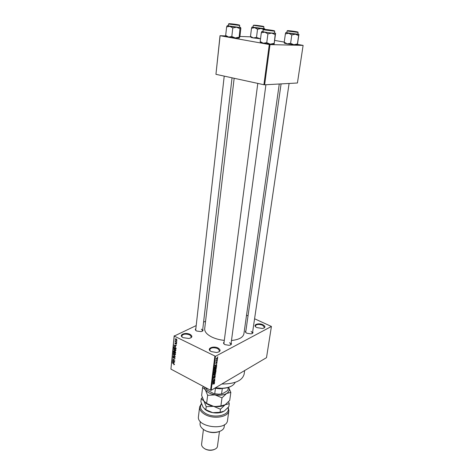 <?xml version="1.0" encoding="UTF-8"?>
<svg xmlns="http://www.w3.org/2000/svg" width="474" height="474" viewBox="0 0 474 474"><rect width="100%" height="100%" fill="white"/><g stroke="black" fill="none" stroke-linecap="round" stroke-linejoin="round"><path stroke-width="0.71" d="M190.074 334.383C192.805 336.179 192.414 337.547 188.913 338.483L183.142 337.666C177.863 335.189 185.162 331.812 190.074 334.383M190.72 337.944L191.425 336.901L189.748 334.905C185.672 333.578 183.005 333.921 181.738 335.942L182.212 337.085M218.099 348.046C221.162 350.132 220.677 351.619 216.642 352.514L211.303 351.589C205.734 348.971 212.891 345.327 218.099 348.046M218.81 351.969L219.634 350.831L217.767 348.586C213.65 347.205 210.966 347.549 209.704 349.616L210.225 350.902M262.857 324.708C265.73 326.373 265.63 327.635 262.56 328.482L256.92 327.611C251.872 325.288 257.951 322.379 262.857 324.708M263.905 328.109L264.492 327.285L262.56 325.2C258.857 324.003 256.464 324.234 255.391 325.881L255.711 326.829M231.14 343.004C231.887 344.183 231.211 344.954 229.126 345.321L225.055 344.663C223.444 343.774 223.118 342.909 224.089 342.056M230.477 344.983L230.974 344.254L229.606 342.655M202.73 329.418C203.464 330.461 202.896 331.196 201.029 331.61L196.698 331.03C195.235 330.23 194.95 329.436 195.851 328.654M202.167 331.273L202.594 330.609L201.355 329.187M252.666 331.794C253.353 332.825 252.802 333.512 251.013 333.862L246.913 333.258C245.289 332.398 244.951 331.575 245.899 330.787M252.079 333.583L252.494 332.961L251.102 331.415M224.303 340.403C219.687 339.905 215.575 338.809 211.973 337.109C206.931 334.567 204.501 331.782 204.691 328.749L204.697 328.678M231.348 344.272L230.957 344.373M205.574 321.242L203.577 322.166M196.195 325.585L174.219 336.078L215.486 356.306L211.203 390.28L210.569 390.262L214.841 356.282M174.219 336.078L170.924 369.116L174.183 335.776M217.679 358.143L216.837 359.256L216.233 359.298L217.003 357.846L217.625 357.793L217.679 358.143L217.039 357.823M217.388 360.246L215.901 361.289L216.055 360.459L216.345 360.767L217.388 360.246M217.157 362.225L216.612 363.096L216.772 362.1L215.694 363.392L216.144 362.237L215.996 363.161L216.932 362.106M216.559 366.734L216.464 367.474L214.473 368.576L214.651 367.451L215.676 366.337L216.505 366.248L216.334 366.621M216.037 370.822L215.937 371.604L213.946 372.718L214.633 370.964L215.996 370.378L215.042 371.871L215.735 371.48L215.812 370.704M215.522 374.839L213.413 376.954L215.273 375.106L213.638 375.177L215.522 374.839M214.846 380.148L212.832 381.534L214.592 379.307L213.027 379.97L215.012 378.839L213.259 381.06L214.846 380.148M214.284 383.744L213.786 384.165L214.124 383.217L212.506 384.124L213.881 383.099L214.432 382.998L214.124 383.662M211.203 390.28L266.507 357.663L271.418 326.456L215.486 356.306M214.58 382.222L212.66 382.874L214.775 380.681L214.017 382.352L214.58 382.222M215.291 376.824L214.521 378.033L215.066 376.937L214.787 376.623L213.709 378.43L213.3 378.424L213.94 376.943L213.484 377.891L213.744 378.175L214.817 376.374L215.237 376.386L215.066 376.706M215.392 373.802L214.681 374.436L213.827 374.501L213.756 374.057L214.9 372.517L215.581 372.363L215.794 372.908L215.249 373.731M215.913 369.684L215.202 370.312L214.349 370.378L214.278 369.927L215.427 368.387L216.108 368.239L216.322 368.79L215.771 369.613M216.731 365.371L214.799 365.964L216.932 363.795L216.274 364.607L216.168 365.484L216.731 365.371M217.293 360.975L216.979 361.378L217.293 360.975M217.519 359.227L217.199 359.636L217.519 359.227M217.821 356.827L217.507 357.236L217.821 356.827M176.524 340.818L176.832 341.233L176.524 340.818M175.878 341.541L176.731 342.228L175.042 341.381L175.184 340.628L175.878 341.541M176.352 342.524L176.654 342.939L176.352 342.524M176.103 343.069L176.583 343.94L175.984 344.272L176.121 343.336L175.267 343.875L174.841 343.075L175.38 342.743L175.256 343.609L176.103 343.069M175.576 346.435L174.011 345.072L176.399 345.451L175.658 345.576L175.576 346.435M175.931 350.369L175.499 350.89L174.687 350.73L173.573 349.16L173.739 348.775L174.847 348.817L175.931 350.369M175.522 354.404L175.09 354.919L174.278 354.753L173.17 353.189L173.336 352.804L174.438 352.852L175.522 354.404M174.485 364.553L173.727 364.702L174.177 364.518L174.077 364.05L172.234 362.794L173.78 363.605L174.485 364.553M170.924 369.116L210.569 390.262M173.905 362.924L172.358 361.561L174.716 361.982L173.988 362.089L173.905 362.924M172.945 360.507L174.746 361.703L172.489 360.252L174.426 360.181L172.619 358.984L174.9 360.175L173.52 360.216M174.545 357.135L175.131 358.237L174.278 358.64L174.865 358.077L174.521 357.378L173.336 358.077L172.779 357.064L173.537 356.685L173.046 357.195L173.608 357.888L174.017 357.147L174.545 357.135M173.087 354.309L175.273 356.501L172.915 356.039L175.019 356.258L173.087 354.309M175.102 351.24L175.623 353.094L173.324 351.915L173.531 350.79L175.102 351.24M175.036 346.802L176.109 348.331L176.032 349.054L173.733 347.88L173.958 346.713L175.036 346.802M176.168 338.809L176.867 340.243L176.05 340.208L175.244 339.076L176.168 338.809M246.539 315.216L248.026 315.874M254.579 318.771L271.418 326.456M264.628 84.805L297.429 82.997L303.111 45.386L270.014 44.603L264.628 84.805L263.905 84.728L269.279 44.52L270.014 44.603M220.102 35.763L215.943 74.323L220.019 35.704L269.279 44.52M215.943 74.323L263.905 84.728M251.102 36.871L239.921 36.451M225.784 35.923L220.019 35.704M274.879 40.456L284.234 42.073M297.518 44.378L303.111 45.386M279.269 83.999L243.909 333.773C243.115 337.447 238.967 339.686 231.478 340.498M244.661 370.55L244.146 374.081C242.374 380.663 234.932 383.976 221.808 384.023M195.715 329.851L195.981 330.591M245.733 331.954L245.959 332.671M223.924 343.306L224.214 344.142M172.714 361.621L172.335 361.816M174.337 361.911L173.988 362.089M173.004 362.13L173.644 362.705L173.715 362.029L172.583 361.792L173.004 362.13M173.94 362.557L173.644 362.705M174.047 361.863L173.715 362.029M173.016 360.234L172.465 360.507M175.131 358.214L174.278 358.64M174.041 357.728L173.336 358.077M173.537 356.685L172.779 357.064M174.077 357.651L173.608 357.888M174.296 357.052L173.958 357.218M173.271 355.861L172.915 356.039M174.124 352.721L173.17 353.189M173.437 353.326L174.308 354.511L175.137 354.546L174.408 353.094L173.437 353.326M174.236 352.757L173.881 352.934M173.62 351.767L173.324 351.915M174.106 350.807L173.401 351.151M173.62 351.803L174.302 352.158L174.059 351.038L173.62 351.803M174.604 352.01L174.302 352.158M174.9 351.163L174.355 351.43M174.574 352.295L175.38 352.709L175.078 351.483L174.722 351.489L174.574 352.295M175.676 352.561L175.38 352.709M174.545 348.686L173.573 349.16M173.839 349.297L174.71 350.487L175.54 350.517L174.817 349.06L173.839 349.297M174.645 348.728L174.284 348.9M174.029 347.738L173.733 347.88M174.361 346.589L173.881 346.82M174.023 347.768L175.789 348.668L175.564 347.436L175.007 347.051L174.189 346.962L174.023 347.768M176.085 348.526L175.789 348.668M174.402 345.137L173.988 345.333M176.038 345.398L175.658 345.576M174.663 345.641L175.315 346.21L175.386 345.522L174.242 345.309L174.663 345.641M175.611 346.067L175.315 346.21M174.551 345.161L174.242 345.309M175.747 345.35L175.386 345.522M176.577 343.988L175.984 344.272M176.269 343.176L175.961 343.324M175.795 343.62L175.267 343.875M175.38 342.821L174.841 343.075M175.937 343.348L175.404 343.603M176.352 340.065L176.05 340.208M175.984 338.726L175.244 339.076M175.487 339.2L176.073 339.959L176.672 340L176.162 339.064L175.487 339.2M214.005 383.028L214.467 383.276M214.212 382.305L214.55 382.482M213.247 382.5L213.798 382.399L213.887 381.712L213.247 382.5M213.241 378.187L213.709 378.43M215.149 374.91L215.492 375.082M214.953 374.94L215.273 375.106M213.987 373.927L214.716 374.182L215.504 372.712L214.864 372.771L213.804 373.832M214.212 372.333L214.805 372.001L214.846 371.189L214.011 372.232M214.509 369.791L214.562 370.135L215.237 370.058L216.031 368.588L215.386 368.642L214.325 369.696M214.734 368.197L216.263 367.35L216.286 366.491L215.64 366.592L214.532 368.091M216.328 365.448L216.695 365.638M215.392 365.608L215.943 365.525L216.031 364.82L215.392 365.608M215.646 363.226L215.996 363.398M216.381 358.848L216.867 359.002L217.442 358.054L216.215 358.765M230.82 386.417C228.332 387.661 225.251 388.33 221.589 388.419L215.249 387.892M215.427 387.785L221.725 388.289C228.924 387.951 233.409 385.972 235.193 382.346M260.528 38.862L256.505 37.416L257.536 29.252L261.05 28.553L263.544 29.447M260.54 38.803L253.365 37.938L250.503 36.38L251.19 37.476L250.515 36.51M250.503 36.38L251.504 28.256L254.645 27.705L252.014 27.065L253.069 27.054M255.083 25.294L262.685 26.461L255.083 25.294M253.264 25.495L253.045 27.231L263.692 28.594L263.917 26.852L253.626 25.258M251.99 27.083L251.504 28.256M264.439 29.406L264.735 28.754L264.901 29.388M256.505 37.416L253.365 37.938L251.19 37.476M263.716 28.416L264.735 28.754L261.05 28.553L254.645 27.705L257.536 29.252M261.215 26.088L255.468 25.4L261.215 26.088M235.519 24.423L230.862 23.931L235.519 24.423M291.551 31.402L295.9 31.734L289.401 30.893L291.551 31.402M266.216 29.915L272.378 30.508L266.216 29.915M224.273 388.135L220.025 388.775L214.71 388.206M214.876 388.111L220.161 388.644L223.864 388.17M222.288 388.579L221.571 393.971L222.134 393.959L218.733 394.303L213.916 393.716L207.434 390.25L206.717 389.486L206.865 388.289M228.272 387.371L227.893 390.132L227.247 390.849L222.134 393.959M213.916 393.716L218.852 394.178L221.571 393.971M215.427 388.366L214.734 393.77M205.894 387.768L206.717 389.486M227.893 390.132L228.344 387.347M239.506 27.065L240.549 27.439L236.514 27.219L239.963 28.683L240.549 27.439L240.869 28.31L239.88 36.806L239.092 37.879L239.963 28.683M237.8 25.015L229.92 23.973C229.327 23.813 229.529 23.765 230.524 23.819C233.463 23.973 240.549 25.075 238.375 25.033L237.8 25.015M238.363 27.302L239.483 27.261L239.696 25.442L228.527 24.032L228.326 25.857L238.363 27.302M238.961 37.203L235.27 37.944L231.816 36.51L232.793 27.948L236.514 27.219L229.819 26.331L232.793 27.948M231.816 36.51L228.616 37.055L225.683 35.426L226.625 26.911L229.819 26.331L227.271 25.679L228.35 25.661M225.683 35.426L226.092 36.314L226.566 36.617L225.802 35.532M227.212 25.703L226.625 26.911M239.299 38.086L235.27 37.944L226.566 36.617M297.382 44.829L293.85 44.728L290.609 43.33L291.818 34.928L295.391 34.193L298.632 35.621L298.94 34.359L297.388 44.817L297.394 43.981L293.85 44.728L287.244 43.845L284.21 42.222L284.281 43.063L284.785 43.324L284.204 42.47M284.21 42.222L285.389 33.861L285.757 32.611L286.871 32.582M288.873 30.769L296.819 32.007L288.873 30.769M287.102 30.982L286.847 32.771L297.844 34.199L298.105 32.416L287.102 30.982L287.475 30.739M297.394 43.981L298.632 35.621M290.609 43.33L287.244 43.845L284.785 43.324M285.389 33.861L288.749 33.31L291.818 34.928M297.873 34.015L298.94 34.359L295.391 34.193L285.757 32.611M274.499 32.896L275.607 33.275L271.703 33.091L275.169 34.59L275.607 33.275L274.114 44.242L275.169 34.59M272.9 30.792L264.658 29.69C264.036 29.524 264.196 29.465 265.126 29.512C268.041 29.643 275.726 30.851 273.332 30.804L272.9 30.792M273.474 33.15L274.47 33.097L274.724 31.225L263.189 29.738L262.946 31.616C262.643 31.882 270.624 33.044 273.474 33.15M273.978 43.371L270.221 44.147L266.749 42.678L267.917 33.855L271.703 33.091L264.753 32.167L267.917 33.855M266.749 42.678L263.313 43.223L260.19 41.522L261.316 32.747L264.753 32.167L261.82 31.444L262.969 31.408M260.19 41.522L260.404 42.405L260.973 42.719L260.19 41.576M261.802 31.45L261.316 32.747M274.114 44.242L270.221 44.147L260.973 42.719M201.563 403.854C199.364 407.196 200.692 410.377 205.55 413.405C214.918 419.075 230.974 414.833 227.947 407.741M228.225 407.427L228.877 410.68C228.592 417.12 213.507 419.603 204.934 414.436C201.189 412.226 199.418 409.726 199.619 406.929L201.45 403.528M200.318 421.51L200.064 423.626C199.886 426.031 201.343 428.176 204.436 430.054C211.487 434.427 223.924 432.247 224.19 426.719L224.475 424.663M203.429 429.414L201.598 444.138C201.468 445.809 202.428 447.284 204.472 448.564C209.099 451.526 217.27 449.986 217.477 446.176L219.45 431.518M198.47 416.504L198.458 416.569C196.402 427.246 226.957 431.162 227.544 420.296L228.871 410.745M219.616 431.441C214.787 433.26 209.875 432.91 204.869 430.398M214.076 432.602L208.341 431.855M214.005 449.613C210.971 450.715 207.938 450.466 204.898 448.878M230.826 392.395L229.718 400.4L225.126 404.778L220.908 405.934L215.48 406.526L213.555 406.319L206.634 403.41L203.915 401.04L201.64 395.464L202.605 387.459L205.307 389.693L207.642 395.31L215.024 394.901L221.992 397.828L226.673 393.432L230.826 392.395L228.598 387.27C229.902 389.664 229.262 391.72 226.673 393.432C223.639 395.144 219.758 395.63 215.024 394.901C210.349 393.983 207.114 392.247 205.307 389.693L204.525 387.039M206.634 403.41L207.642 395.31M203.482 386.482L202.605 387.459M220.908 405.934L221.992 397.828M224.137 405.317C221.731 406.419 218.84 406.834 215.463 406.568L213.555 406.319C210.16 405.679 207.446 404.5 205.42 402.764M202.309 397.52L201.249 398.711L203.915 401.04L206.226 406.698L213.555 406.319L220.469 409.222L225.126 404.778L229.268 403.647L228.592 401.709M223.136 411.705C220.191 412.996 216.725 413.316 212.737 412.664C209.425 412.042 206.759 410.881 204.738 409.181M229.268 403.647L228.847 406.686L224.267 411.088L220.06 412.297L212.737 412.664L205.846 409.773L203.145 407.35L200.881 401.745L201.249 398.711M205.846 409.773L206.226 406.698M220.06 412.297L220.469 409.222M173.383 361.745L173.069 361.905M174.616 357.171L173.798 357.58M174.687 351.53L174.349 351.696M174.136 347.027L173.798 347.187M175.072 345.244L174.728 345.41M176.127 343.081L175.528 343.366M214.633 374.999L214.977 375.177M254.538 25.199C250.539 24.938 259.195 26.343 262.756 26.532C266.643 26.781 258.063 25.395 254.538 25.199M238.369 25.11C242.623 25.377 233.848 23.937 229.967 23.724C225.6 23.439 234.446 24.903 238.369 25.11M288.287 30.674C284.4 30.437 293.631 31.942 297.044 32.09C300.806 32.303 291.67 30.828 288.287 30.674M273.51 30.887C277.64 31.124 268.266 29.584 264.528 29.412C260.273 29.157 269.742 30.721 273.51 30.887M204.691 328.749L234.156 78.275M174.177 364.518L174.479 364.358M174.746 358.368L175.137 358.172M174.337 357.331L174.633 357.189M173.656 357.852L174.082 357.639M173.78 352.934L174.183 352.739M175.137 354.546L175.522 354.351M173.851 350.985L174.154 350.837M174.841 351.43L175.161 351.27M173.739 348.775L174.035 348.627M174.195 348.905L174.598 348.704M175.54 350.517L175.937 350.322M174.349 346.879L174.764 346.684M176.275 343.994L176.589 343.84M175.718 338.951L176.097 338.774M176.672 340L176.998 339.846M215.32 372.617L215.012 372.457M215.842 368.488L215.528 368.334M217.305 357.989L217.009 357.84M263.917 26.852L263.621 26.538M224.22 76.118L195.715 329.863M232.047 77.813L202.54 331.059M289.093 83.46L252.435 333.394M281.088 83.898L245.733 331.966M230.909 344.74L265.92 84.733M223.924 343.324L257.791 83.4M239.696 25.442L239.388 25.11M229.831 23.753L228.527 24.032M238.783 38.145L239.092 37.879M298.105 32.416L297.808 32.084M296.854 44.906L297.358 44.479M274.724 31.225L274.41 30.881M263.58 29.483L263.189 29.738M273.504 44.331L273.99 43.916M198.458 416.569L199.619 406.929"/></g></svg>

